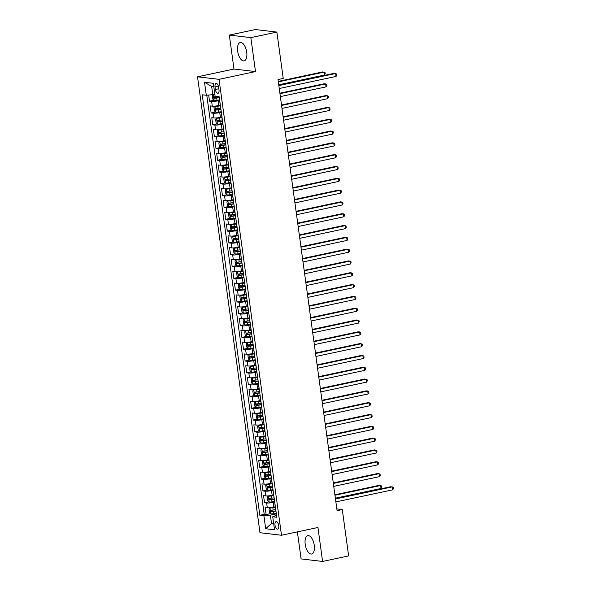 <?xml version="1.0" encoding="UTF-8"?>
<svg xmlns="http://www.w3.org/2000/svg" width="591" height="591" viewBox="0 0 591 591"><rect width="100%" height="100%" fill="white"/><g stroke="black" fill="none" stroke-linecap="round" stroke-linejoin="round"><path stroke-width="0.89" d="M314.272 545.36A9.39 4.381 -102 0 0 307.785 535.645A9.39 4.381 -102 0 0 305.207 544.296A9.39 4.381 -102 0 0 311.693 554.011A9.39 4.381 -102 0 0 314.272 545.36M246.728 52.244A9.39 4.381 -102 0 0 240.234 42.53A9.39 4.381 -102 0 0 237.656 51.181A9.39 4.381 -102 0 0 244.142 60.895A9.39 4.381 -102 0 0 246.728 52.244M278.745 525.628A3.849 1.795 -102 0 0 276.086 521.646A3.849 1.795 -102 0 0 275.022 525.192A3.849 1.795 -102 0 0 277.689 529.181A3.849 1.795 -102 0 0 278.745 525.628M297.384 531.87L301.085 558.916L322.597 561.45L348.631 555.909L342.285 509.553L336.84 508.91M197.527 76.808L259.981 532.72L281.493 535.254L219.039 79.342L197.527 76.808L233.984 69.051L255.497 71.577L250.843 37.625L229.33 35.091L233.984 69.051M229.33 35.091L255.371 29.55L276.876 32.084L250.843 37.625M208.675 95.048L209.517 101.179L213.942 100.234M220.28 105.22L218.781 105.538A4.817 0.665 172.2 0 1 212.287 106.151L210.167 105.9L211.135 112.984L215.56 112.046M221.898 117.025L220.399 117.35A4.817 0.665 -7.8 0 1 213.905 117.964L211.785 117.712L212.753 124.797L217.178 123.859M223.516 128.838L222.017 129.163A4.817 0.665 -7.8 0 1 215.523 129.776L213.403 129.525L214.37 136.61L218.796 135.664M225.134 140.651L223.634 140.968A4.817 0.665 -7.8 0 1 217.141 141.581L215.021 141.338L215.988 148.422L220.413 147.477M226.752 152.463L225.252 152.781A4.817 0.665 -7.8 0 1 218.759 153.394L216.638 153.143L217.606 160.235L222.031 159.289M228.37 164.276L226.87 164.594A4.817 0.665 -7.8 0 1 220.377 165.207L218.256 164.955L219.224 172.04L223.649 171.102M229.988 176.081L228.488 176.406A4.817 0.665 -7.8 0 1 221.994 177.019L219.874 176.768L220.842 183.853L225.267 182.915M231.606 187.894L230.106 188.219A4.817 0.665 -7.8 0 1 223.612 188.832L221.492 188.581L222.46 195.665L226.885 194.727M233.223 199.706L231.724 200.024A4.817 0.665 -7.8 0 1 225.23 200.637L223.11 200.393L224.078 207.478L228.503 206.532M234.841 211.519L233.342 211.837A4.817 0.665 -7.8 0 1 226.848 212.45L224.728 212.199L225.696 219.291L230.121 218.345M236.459 223.332L234.959 223.649A4.817 0.665 -7.8 0 1 228.466 224.262L226.346 224.011L227.313 231.096L231.738 230.158M238.077 235.144L236.577 235.462A4.817 0.665 -7.8 0 1 230.084 236.075L227.963 235.824L228.931 242.908L233.356 241.97M239.695 246.949L238.195 247.274A4.817 0.665 -7.8 0 1 231.702 247.888L229.581 247.636L230.549 254.721L234.974 253.783M241.313 258.762L239.813 259.08A4.817 0.665 -7.8 0 1 233.319 259.693L231.199 259.449L232.167 266.534L236.592 265.588M242.931 270.575L241.431 270.892A4.817 0.665 -7.8 0 1 234.937 271.505L232.817 271.254L233.785 278.346L238.21 277.401M244.548 282.387L243.049 282.705A4.817 0.665 -7.8 0 1 236.555 283.318L234.435 283.067L235.403 290.159L239.828 289.213M246.166 294.2L244.667 294.517A4.817 0.665 -7.8 0 1 238.173 295.131L236.053 294.879L237.021 301.964L241.446 301.026M247.784 306.005L246.284 306.33A4.817 0.665 -7.8 0 1 239.791 306.943L237.671 306.692L238.638 313.777L243.064 312.838M249.402 317.818L247.902 318.143A4.817 0.665 -7.8 0 1 241.409 318.748L239.289 318.505L240.256 325.589L244.681 324.644M251.02 329.63L249.52 329.948A4.817 0.665 -7.8 0 1 243.027 330.561L240.906 330.31L241.874 337.402L246.299 336.456M252.638 341.443L251.138 341.761A4.817 0.665 -7.8 0 1 244.644 342.374L242.524 342.123L243.492 349.215L247.925 348.269M254.256 353.255L252.756 353.573A4.817 0.665 -7.8 0 1 246.262 354.186L244.142 353.935L245.11 361.02L249.542 360.082M255.873 365.061L254.374 365.386A4.817 0.665 -7.8 0 1 247.88 365.999L245.76 365.748L246.728 372.832L251.16 371.894M257.491 376.873L255.992 377.198A4.817 0.665 -7.8 0 1 249.498 377.812L247.378 377.56L248.346 384.645L252.778 383.699M259.109 388.686L257.61 389.004A4.817 0.665 -7.8 0 1 251.116 389.617L248.996 389.373L249.963 396.458L254.396 395.512M260.727 400.499L259.227 400.816A4.817 0.665 -7.8 0 1 252.734 401.429L250.614 401.178L251.581 408.27L256.014 407.325M262.345 412.311L260.845 412.629A4.817 0.665 -7.8 0 1 254.352 413.242L252.231 412.991L253.199 420.075L257.632 419.137M263.963 424.116L262.463 424.441A4.817 0.665 -7.8 0 1 255.969 425.055L253.849 424.803L254.817 431.888L259.25 430.95M265.581 435.929L264.081 436.254A4.817 0.665 -7.8 0 1 257.587 436.867L255.467 436.616L256.435 443.701L260.867 442.762M267.198 447.742L265.699 448.059A4.817 0.665 -7.8 0 1 259.205 448.672L257.085 448.429L258.053 455.513L262.485 454.568M268.816 459.554L267.317 459.872A4.817 0.665 -7.8 0 1 260.823 460.485L258.703 460.234L259.671 467.326L264.103 466.38M270.434 471.367L268.935 471.684A4.817 0.665 -7.8 0 1 262.441 472.298L260.321 472.046L261.288 479.131L265.721 478.193M272.052 483.179L270.552 483.497A4.817 0.665 -7.8 0 1 264.059 484.11L261.939 483.859L262.906 490.944L267.339 490.005M273.67 494.985L272.17 495.31A4.817 0.665 -7.8 0 1 265.677 495.923L263.556 495.672L264.524 502.756L268.957 501.818M276.876 32.084L283.229 78.44L278.021 79.549L337.077 510.661L342.285 509.553M215.043 86.884L215.397 89.485A3.731 1.743 -102 0 0 217.976 93.348A3.731 1.743 -102 0 0 219.002 89.906L218.648 87.313A3.731 1.743 -102 0 0 216.07 83.449A3.731 1.743 -102 0 0 215.043 86.884L218.404 86.168M276.522 515.212L272.732 516.793L276.802 517.265L219.202 96.791L215.131 96.311L213.351 83.316L204.516 82.275L206.296 95.269L202.225 94.789L259.826 515.271L263.896 515.751L270.382 515.138L271.52 523.404L273.67 523.656M272.732 516.793L274.512 529.78L265.669 528.738L263.896 515.751M274.719 502.062L273.138 502.394A4.817 0.665 172.2 0 1 266.652 503.007L264.524 502.756M275.288 506.797L273.788 507.115L273.138 502.394M273.101 490.249L271.52 490.582A4.817 0.665 172.2 0 1 265.034 491.195L262.906 490.944M271.483 478.437L269.902 478.769A4.817 0.665 172.2 0 1 263.416 479.382L261.288 479.131M269.865 466.624L268.284 466.964A4.817 0.665 172.2 0 1 261.798 467.57L259.671 467.326M268.248 454.811L266.667 455.151A4.817 0.665 172.2 0 1 260.18 455.764L258.053 455.513M266.63 442.999L265.049 443.339A4.817 0.665 172.2 0 1 258.562 443.952L256.435 443.701M265.012 431.194L263.431 431.526A4.817 0.665 172.2 0 1 256.945 432.139L254.817 431.888M263.394 419.381L261.813 419.713A4.817 0.665 172.2 0 1 255.327 420.327L253.199 420.075M261.776 407.568L260.195 407.901A4.817 0.665 172.2 0 1 253.709 408.514L251.581 408.27M260.158 395.756L258.577 396.096A4.817 0.665 172.2 0 1 252.091 396.709L249.963 396.458M258.54 383.943L256.959 384.283A4.817 0.665 172.2 0 1 250.473 384.896L248.346 384.645M256.922 372.138L255.342 372.47A4.817 0.665 172.2 0 1 248.855 373.084L246.728 372.832M255.305 360.325L253.724 360.658A4.817 0.665 172.2 0 1 247.237 361.271L245.11 361.02M253.687 348.513L252.106 348.845A4.817 0.665 172.2 0 1 245.62 349.458L243.492 349.215M252.069 336.7L250.488 337.04A4.817 0.665 172.2 0 1 244.002 337.653L241.874 337.402M250.451 324.887L248.87 325.227A4.817 0.665 172.2 0 1 242.384 325.84L240.256 325.589M248.826 313.082L247.252 313.415A4.817 0.665 172.2 0 1 240.766 314.028L238.638 313.777M247.208 301.27L245.634 301.602A4.817 0.665 172.2 0 1 239.148 302.215L237.021 301.964M245.59 289.457L244.017 289.789A4.817 0.665 172.2 0 1 237.523 290.403L235.403 290.159M243.972 277.644L242.399 277.984A4.817 0.665 172.2 0 1 235.905 278.597L233.785 278.346M242.354 265.832L240.781 266.172A4.817 0.665 172.2 0 1 234.287 266.785L232.167 266.534M240.736 254.027L239.163 254.359A4.817 0.665 172.2 0 1 232.669 254.972L230.549 254.721M239.119 242.214L237.545 242.546A4.817 0.665 172.2 0 1 231.051 243.16L228.931 242.908M237.501 230.401L235.927 230.734A4.817 0.665 172.2 0 1 229.434 231.347L227.313 231.096M235.883 218.589L234.309 218.929A4.817 0.665 172.2 0 1 227.816 219.534L225.696 219.291M234.265 206.776L232.691 207.116A4.817 0.665 172.2 0 1 226.198 207.729L224.078 207.478M232.647 194.964L231.074 195.303A4.817 0.665 172.2 0 1 224.58 195.916L222.46 195.665M231.029 183.158L229.456 183.491A4.817 0.665 172.2 0 1 222.962 184.104L220.842 183.853M229.411 171.346L227.838 171.678A4.817 0.665 172.2 0 1 221.344 172.291L219.224 172.04M227.794 159.533L226.22 159.865A4.817 0.665 172.2 0 1 219.726 160.479L217.606 160.235M226.176 147.72L224.602 148.06A4.817 0.665 172.2 0 1 218.109 148.673L215.988 148.422M224.558 135.908L222.984 136.248A4.817 0.665 172.2 0 1 216.491 136.861L214.37 136.61M222.94 124.103L221.366 124.435A4.817 0.665 172.2 0 1 214.873 125.048L212.753 124.797M221.322 112.29L219.749 112.622A4.817 0.665 172.2 0 1 213.255 113.236L211.135 112.984M219.704 100.477L218.131 100.81A4.817 0.665 172.2 0 1 211.637 101.423L209.517 101.179M206.784 95.225L264.199 514.34L266.142 514.569L270.575 513.623M273.788 507.115A4.817 0.665 -7.8 0 1 267.295 507.728L265.174 507.484L266.142 514.569M220.606 107.06A4.817 0.665 172.2 0 1 220.517 106.956L219.874 102.236A4.817 0.665 172.2 0 1 219.933 102.11M213.809 86.641L211.652 86.389L212.79 94.656L206.296 95.269M214.843 94.22L212.79 94.656M322.597 561.45L317.943 527.49L281.493 535.254M255.497 71.577L219.039 79.342M273.574 522.969L271.52 523.404L265.669 528.738M276.337 513.867L270.382 515.138M221.492 114.041L222.135 118.769A4.817 0.665 -7.8 0 0 222.223 118.872M223.11 125.853L223.753 130.581A4.817 0.665 -7.8 0 0 223.841 130.685M224.728 137.666L225.37 142.394A4.817 0.665 -7.8 0 0 225.459 142.497M226.346 149.479L226.988 154.199A4.817 0.665 -7.8 0 0 227.077 154.31M227.963 161.291L228.606 166.012A4.817 0.665 -7.8 0 0 228.695 166.115M229.581 173.097L230.224 177.825A4.817 0.665 -7.8 0 0 230.313 177.928M231.199 184.909L231.842 189.637A4.817 0.665 -7.8 0 0 231.931 189.741M232.817 196.722L233.46 201.45A4.817 0.665 -7.8 0 0 233.548 201.553M234.435 208.534L235.078 213.255A4.817 0.665 -7.8 0 0 235.174 213.366M236.053 220.347L236.695 225.068A4.817 0.665 -7.8 0 0 236.792 225.171M237.671 232.152L238.313 236.88A4.817 0.665 -7.8 0 0 238.409 236.984M239.289 243.965L239.931 248.693A4.817 0.665 -7.8 0 0 240.027 248.796M240.906 255.777L241.549 260.505A4.817 0.665 -7.8 0 0 241.645 260.609M242.524 267.59L243.167 272.311A4.817 0.665 -7.8 0 0 243.263 272.421M244.142 279.403L244.792 284.123A4.817 0.665 -7.8 0 0 244.881 284.227M245.76 291.215L246.41 295.936A4.817 0.665 -7.8 0 0 246.499 296.039M247.378 303.02L248.028 307.748A4.817 0.665 -7.8 0 0 248.117 307.852M248.996 314.833L249.646 319.561A4.817 0.665 -7.8 0 0 249.734 319.665M250.614 326.646L251.264 331.366A4.817 0.665 -7.8 0 0 251.352 331.477M252.231 338.458L252.882 343.179A4.817 0.665 -7.8 0 0 252.97 343.29M253.849 350.271L254.499 354.992A4.817 0.665 -7.8 0 0 254.588 355.095M255.467 362.076L256.117 366.804A4.817 0.665 -7.8 0 0 256.206 366.908M257.085 373.889L257.735 378.617A4.817 0.665 -7.8 0 0 257.824 378.72M258.703 385.701L259.353 390.429A4.817 0.665 -7.8 0 0 259.442 390.533M260.321 397.514L260.971 402.235A4.817 0.665 -7.8 0 0 261.059 402.345M261.939 409.327L262.589 414.047A4.817 0.665 -7.8 0 0 262.677 414.151M263.556 421.132L264.207 425.86A4.817 0.665 -7.8 0 0 264.295 425.963M265.174 432.944L265.824 437.672A4.817 0.665 -7.8 0 0 265.913 437.776M266.792 444.757L267.442 449.485A4.817 0.665 -7.8 0 0 267.531 449.588M268.41 456.57L269.06 461.29A4.817 0.665 -7.8 0 0 269.149 461.401M270.028 468.382L270.678 473.103A4.817 0.665 -7.8 0 0 270.767 473.206M271.646 480.188L272.296 484.916A4.817 0.665 -7.8 0 0 272.385 485.019M273.264 492L273.914 496.728A4.817 0.665 -7.8 0 0 274.002 496.832M264.199 514.34L259.826 515.271M274.881 503.813L275.532 508.541A4.817 0.665 -7.8 0 0 275.62 508.644M211.652 86.389L204.516 82.275M278.849 85.577L335.644 73.491L336.043 76.438L279.255 88.532M278.782 85.111L334.188 73.321L336.678 74.038L336.84 75.22L336.043 76.438M214.851 94.272L213.358 94.545L212.354 95.594L212.841 99.133L214.164 100.455A3.191 0.443 -7.8 0 0 217.03 100.285L219.63 99.923M213.358 94.545A3.191 0.443 -7.8 0 0 214.888 94.53M278.738 84.794L324.415 75.072L324.016 72.124L322.56 71.947L278.272 81.373M217.119 96.547L216.528 96.629A3.191 0.443 172.2 0 1 214.23 96.813L214.422 98.232A3.191 0.443 -7.8 0 0 216.727 98.047L219.32 97.678M219.291 97.463L215.922 97.914L215.205 97.094M324.415 75.072L325.213 73.845L325.05 72.663L324.016 72.124L278.339 81.846M220.34 105.626L214.976 106.358L213.972 107.407L214.459 110.945L215.781 112.268A3.191 0.443 -7.8 0 0 218.648 112.098L221.248 111.736M214.976 106.358A3.191 0.443 -7.8 0 0 217.843 106.195L220.369 105.841M280.356 96.606L326.033 86.884L325.634 83.929L324.178 83.759L279.89 93.186M220.746 108.072L218.145 108.441A3.191 0.443 172.2 0 1 215.848 108.626L216.04 110.044A3.191 0.443 -7.8 0 0 218.345 109.852L220.938 109.49M220.908 109.276L217.54 109.727L216.823 108.907M326.033 86.884L326.83 85.658L326.668 84.476L325.634 83.929L279.957 93.651M221.957 117.439L216.594 118.17L215.589 119.212L216.077 122.758L217.399 124.073A3.191 0.443 -7.8 0 0 220.266 123.911L222.866 123.549M216.594 118.17A3.191 0.443 -7.8 0 0 219.46 118.008L221.987 117.653M281.973 108.419L327.65 98.697L327.251 95.742L325.796 95.572L281.508 104.999M222.364 119.884L219.771 120.246A3.191 0.443 172.2 0 1 217.466 120.438L217.658 121.857A3.191 0.443 -7.8 0 0 219.963 121.665L222.556 121.303M222.526 121.089L219.158 121.539L218.441 120.719M327.65 98.697L328.448 97.471L328.286 96.289L327.251 95.742L281.575 105.464M223.575 129.244L218.212 129.983L217.207 131.025L217.695 134.571L219.017 135.886A3.191 0.443 -7.8 0 0 221.884 135.723L224.484 135.354M218.212 129.983A3.191 0.443 -7.8 0 0 221.078 129.813L223.605 129.459M283.591 120.232L329.268 110.51L328.869 107.555L327.414 107.385L283.126 116.811M223.982 131.697L221.389 132.059A3.191 0.443 172.2 0 1 219.084 132.251L219.276 133.669A3.191 0.443 -7.8 0 0 221.581 133.477L224.174 133.115M224.152 132.901L220.775 133.344L220.059 132.524M329.268 110.51L330.066 109.283L329.904 108.101L328.869 107.555L283.192 117.277M225.193 141.057L219.83 141.796L218.825 142.837L219.313 146.383L220.635 147.698A3.191 0.443 -7.8 0 0 223.501 147.536L226.102 147.166M220.606 147.669L219.8 141.818A3.191 0.443 -7.8 0 0 222.696 141.626L225.223 141.271M285.209 132.037L330.886 122.315L330.487 119.367L329.032 119.197L284.744 128.624M225.599 143.51L223.006 143.872A3.191 0.443 172.2 0 1 220.702 144.064L220.894 145.475A3.191 0.443 -7.8 0 0 223.199 145.29L225.792 144.928M225.769 144.714L222.393 145.157L221.677 144.337M330.886 122.315L331.684 121.096L331.521 119.914L330.487 119.367L284.81 129.089M226.811 152.87L221.448 153.601L220.443 154.65L220.931 158.189L222.253 159.511A3.191 0.443 -7.8 0 0 225.119 159.341L227.72 158.979M221.448 153.601A3.191 0.443 -7.8 0 0 224.314 153.438L226.841 153.084M286.827 143.849L332.504 134.127L332.105 131.18L330.65 131.003L286.362 140.429M227.217 155.315L224.624 155.684A3.191 0.443 172.2 0 1 222.319 155.869L222.511 157.287A3.191 0.443 -7.8 0 0 224.816 157.103L227.409 156.733M227.387 156.519L224.011 156.97L223.295 156.15M332.504 134.127L333.302 132.901L333.139 131.727L332.105 131.18L286.428 140.902M228.429 164.682L223.066 165.414L222.061 166.463L222.548 170.001L223.871 171.324A3.191 0.443 -7.8 0 0 226.737 171.154L229.338 170.792M223.066 165.414A3.191 0.443 -7.8 0 0 225.932 165.251L228.458 164.896M288.445 155.662L334.122 145.94L333.723 142.985L332.268 142.815L287.98 152.242M228.835 167.127L226.242 167.497A3.191 0.443 172.2 0 1 223.937 167.681L224.129 169.1A3.191 0.443 -7.8 0 0 226.434 168.915L229.035 168.546M229.005 168.332L225.629 168.782L224.912 167.962M334.122 145.94L334.92 144.714L334.757 143.532L333.723 142.985L288.046 152.707M230.047 176.495L224.683 177.226L223.679 178.268L224.166 181.814L225.489 183.129A3.191 0.443 -7.8 0 0 228.355 182.966L230.955 182.604M224.683 177.226A3.191 0.443 -7.8 0 0 227.55 177.064L230.076 176.709M290.063 167.475L335.74 157.753L335.341 154.798L333.885 154.628L289.597 164.054M230.453 178.94L227.86 179.302A3.191 0.443 172.2 0 1 225.555 179.494L225.747 180.912A3.191 0.443 -7.8 0 0 228.052 180.72L230.653 180.358M230.623 180.144L227.247 180.595L226.53 179.775M335.74 157.753L336.538 156.526L336.375 155.344L335.341 154.798L289.664 164.52M231.665 188.307L226.301 189.039L225.297 190.08L225.784 193.626L227.107 194.941A3.191 0.443 -7.8 0 0 229.973 194.779L232.573 194.417M226.301 189.039A3.191 0.443 -7.8 0 0 229.168 188.876L231.694 188.522M291.681 179.287L337.358 169.565L336.959 166.61L335.503 166.44L291.215 175.867M232.071 190.753L229.478 191.115A3.191 0.443 172.2 0 1 227.173 191.307L227.365 192.725A3.191 0.443 -7.8 0 0 229.67 192.533L232.27 192.171M232.241 191.957L228.865 192.407L228.148 191.58M337.358 169.565L338.155 168.339L337.993 167.157L336.959 166.61L291.282 176.332M233.282 200.113L227.919 200.851L226.914 201.893L227.402 205.439L228.724 206.754A3.191 0.443 -7.8 0 0 231.591 206.591L234.191 206.222M228.695 206.724L227.89 200.874A3.191 0.443 -7.8 0 0 230.785 200.681L233.312 200.327M293.306 191.1L338.975 181.371L338.577 178.423L337.121 178.253L292.833 187.679M233.689 202.565L231.096 202.927A3.191 0.443 172.2 0 1 228.791 203.119L228.983 204.538A3.191 0.443 -7.8 0 0 231.288 204.346L233.888 203.984M233.859 203.769L230.483 204.213L229.766 203.393M338.975 181.371L339.773 180.152L339.611 178.97L338.577 178.423L292.9 188.145M234.9 211.925L229.537 212.657L228.532 213.706L229.02 217.244L230.342 218.567A3.191 0.443 -7.8 0 0 233.209 218.404L235.809 218.035M229.537 212.657A3.191 0.443 -7.8 0 0 232.403 212.494L234.93 212.139M294.924 202.905L340.593 193.183L340.194 190.236L338.739 190.058L294.451 199.485M235.307 214.378L232.714 214.74A3.191 0.443 172.2 0 1 230.409 214.925L230.601 216.343A3.191 0.443 -7.8 0 0 232.906 216.158L235.506 215.789M235.477 215.575L232.1 216.025L231.384 215.205M340.593 193.183L341.391 191.957L341.229 190.782L340.194 190.236L294.517 199.957M236.518 223.738L231.155 224.469L230.15 225.518L230.638 229.057L231.96 230.379A3.191 0.443 -7.8 0 0 234.826 230.209L237.427 229.847M231.155 224.469A3.191 0.443 -7.8 0 0 234.021 224.307L236.548 223.952M296.542 214.718L342.211 204.996L341.812 202.041L340.357 201.871L296.069 211.297M236.925 226.183L234.332 226.552A3.191 0.443 172.2 0 1 232.027 226.737L232.219 228.156A3.191 0.443 -7.8 0 0 234.524 227.971L237.124 227.601M237.094 227.387L233.718 227.838L233.002 227.018M342.211 204.996L343.009 203.769L342.846 202.587L341.812 202.041L296.135 211.763M238.136 235.55L232.773 236.282L231.768 237.323L232.256 240.869L233.578 242.184A3.191 0.443 -7.8 0 0 236.444 242.022L239.045 241.66M232.773 236.282A3.191 0.443 -7.8 0 0 235.639 236.119L238.166 235.765M298.16 226.53L343.829 216.808L343.43 213.853L341.975 213.683L297.687 223.11M238.542 237.996L235.949 238.365A3.191 0.443 172.2 0 1 233.644 238.55L233.837 239.968A3.191 0.443 -7.8 0 0 236.141 239.776L238.742 239.414M238.712 239.2L235.336 239.65L234.62 238.83M343.829 216.808L344.627 215.582L344.464 214.4L343.43 213.853L297.753 223.575M239.754 247.363L234.391 248.094L233.386 249.136L233.873 252.682L235.166 253.967A3.191 0.443 -7.8 0 0 238.07 253.835L240.663 253.473M234.391 248.094A3.191 0.443 -7.8 0 0 237.257 247.932L239.783 247.577M299.777 238.343L345.454 228.621L345.048 225.666L343.593 225.496L299.305 234.923M240.16 249.808L237.567 250.17A3.191 0.443 172.2 0 1 235.262 250.362L235.454 251.781A3.191 0.443 -7.8 0 0 237.759 251.589L240.36 251.227M240.33 251.012L236.954 251.463L236.237 250.636M235.166 253.967L234.361 248.117M345.454 228.621L346.245 227.395L346.082 226.213L345.048 225.666L299.371 235.388M241.372 259.168L236.008 259.907L235.004 260.949L235.491 264.495L236.814 265.81A3.191 0.443 -7.8 0 0 239.687 265.647L242.28 265.278M236.008 259.907A3.191 0.443 -7.8 0 0 238.875 259.737L241.401 259.383M301.395 250.156L347.072 240.434L346.666 237.479L345.21 237.309L300.922 246.735M241.778 261.621L239.185 261.983A3.191 0.443 172.2 0 1 236.88 262.175L237.072 263.593A3.191 0.443 -7.8 0 0 239.377 263.401L241.978 263.039M241.948 262.825L238.572 263.268L237.855 262.448M347.072 240.434L347.863 239.207L347.7 238.025L346.666 237.479L300.989 247.201M242.99 270.981L237.626 271.712L236.622 272.761L237.109 276.307L238.432 277.622A3.191 0.443 -7.8 0 0 241.305 277.46L243.898 277.09M237.626 271.712A3.191 0.443 -7.8 0 0 240.493 271.55L243.019 271.195M303.013 261.961L348.69 252.239L348.284 249.291L346.828 249.114L302.54 258.54M243.396 273.434L240.803 273.796A3.191 0.443 172.2 0 1 238.498 273.988L238.69 275.399A3.191 0.443 -7.8 0 0 240.995 275.214L243.595 274.845M243.566 274.63L240.19 275.081L239.473 274.261M348.69 252.239L349.48 251.012L349.318 249.838L348.284 249.291L302.607 259.013M244.608 282.793L239.244 283.525L238.239 284.574L238.727 288.113L240.049 289.435A3.191 0.443 -7.8 0 0 242.923 289.265L245.516 288.903M239.244 283.525A3.191 0.443 -7.8 0 0 242.111 283.362L244.637 283.008M304.631 273.773L350.308 264.051L349.902 261.096L348.446 260.926L304.158 270.353M245.014 285.239L242.421 285.608A3.191 0.443 172.2 0 1 240.116 285.793L240.308 287.211A3.191 0.443 -7.8 0 0 242.613 287.027L245.213 286.657M245.184 286.443L241.808 286.894L241.091 286.074M350.308 264.051L351.098 262.825L350.936 261.643L349.902 261.096L304.225 270.818M246.225 294.606L240.862 295.337L239.857 296.379L240.345 299.925L241.667 301.247A3.191 0.443 -7.8 0 0 244.541 301.078L247.134 300.716M240.862 295.337A3.191 0.443 -7.8 0 0 243.728 295.175L246.255 294.82M306.249 285.586L351.926 275.864L351.519 272.909L350.064 272.739L305.776 282.166M246.632 297.051L244.039 297.421A3.191 0.443 172.2 0 1 241.734 297.605L241.926 299.024A3.191 0.443 -7.8 0 0 244.231 298.832L246.831 298.47M246.802 298.256L243.426 298.706L242.709 297.886M351.926 275.864L352.716 274.638L352.554 273.456L351.519 272.909L305.843 282.631M247.843 306.419L242.48 307.15L241.475 308.192L241.963 311.738L243.285 313.053A3.191 0.443 -7.8 0 0 246.159 312.89L248.752 312.528M242.48 307.15A3.191 0.443 -7.8 0 0 245.346 306.988L247.873 306.633M307.867 297.399L353.544 287.677L353.137 284.722L351.682 284.552L307.394 293.978M248.25 308.864L245.657 309.226A3.191 0.443 172.2 0 1 243.352 309.418L243.544 310.836A3.191 0.443 -7.8 0 0 245.849 310.644L248.449 310.282M248.419 310.068L245.043 310.519L244.327 309.699M353.544 287.677L354.334 286.45L354.172 285.268L353.137 284.722L307.46 294.444M249.461 318.224L244.098 318.963L243.093 320.004L243.581 323.55L244.903 324.865A3.191 0.443 -7.8 0 0 247.777 324.703L250.37 324.333M244.098 318.963A3.191 0.443 -7.8 0 0 246.964 318.793L249.491 318.438M309.485 309.211L355.161 299.489L354.755 296.534L353.3 296.364L309.012 305.791M249.867 320.677L247.274 321.039A3.191 0.443 172.2 0 1 244.97 321.231L245.162 322.649A3.191 0.443 -7.8 0 0 247.466 322.457L250.067 322.095M250.037 321.881L246.661 322.324L245.945 321.504M355.161 299.489L355.952 298.263L355.789 297.081L354.755 296.534L309.078 306.256M251.079 330.037L245.716 330.775L244.711 331.817L245.199 335.363L246.521 336.678A3.191 0.443 -7.8 0 0 249.395 336.515L251.988 336.146M245.716 330.775A3.191 0.443 -7.8 0 0 248.582 330.605L251.109 330.251M311.102 321.016L356.779 311.294L356.373 308.347L354.918 308.177L310.63 317.603M251.485 332.489L248.892 332.851A3.191 0.443 172.2 0 1 246.587 333.043L246.779 334.454A3.191 0.443 -7.8 0 0 249.084 334.27L251.685 333.9M251.655 333.686L248.279 334.137L247.563 333.317M356.779 311.294L357.57 310.076L357.407 308.894L356.373 308.347L310.696 318.069M252.697 341.849L247.334 342.581L246.329 343.63L246.816 347.168L248.139 348.491A3.191 0.443 -7.8 0 0 251.012 348.321L253.605 347.959M247.334 342.581A3.191 0.443 -7.8 0 0 250.2 342.418L252.726 342.063M312.72 332.829L358.397 323.107L357.991 320.159L356.536 319.982L312.247 329.409M253.103 344.294L250.51 344.664A3.191 0.443 172.2 0 1 248.205 344.849L248.397 346.267A3.191 0.443 -7.8 0 0 250.702 346.082L253.303 345.713M253.273 345.499L249.897 345.949L249.18 345.129M358.397 323.107L359.188 321.881L359.025 320.699L357.991 320.159L312.314 329.881M254.315 353.662L248.951 354.393L247.947 355.442L248.434 358.981L249.757 360.303A3.191 0.443 -7.8 0 0 252.63 360.133L255.223 359.771M248.951 354.393A3.191 0.443 -7.8 0 0 251.818 354.231L254.344 353.876M314.338 344.642L360.015 334.92L359.609 331.965L358.153 331.795L313.865 341.221M254.721 356.107L252.128 356.476A3.191 0.443 172.2 0 1 249.823 356.661L250.015 358.08A3.191 0.443 -7.8 0 0 252.32 357.887L254.92 357.525M254.891 357.311L251.515 357.762L250.798 356.942M360.015 334.92L360.805 333.693L360.65 332.511L359.609 331.965L313.932 341.687M255.933 365.474L250.569 366.206L249.565 367.247L250.052 370.793L251.374 372.108A3.191 0.443 -7.8 0 0 254.248 371.946L256.841 371.584M250.569 366.206A3.191 0.443 -7.8 0 0 253.436 366.043L255.962 365.689M315.956 356.454L361.633 346.732L361.227 343.777L359.771 343.607L315.483 353.034M256.339 367.92L253.746 368.282A3.191 0.443 172.2 0 1 251.441 368.474L251.633 369.892A3.191 0.443 -7.8 0 0 253.938 369.7L256.538 369.338M256.509 369.124L253.133 369.574L252.416 368.754M361.633 346.732L362.423 345.506L362.268 344.324L361.227 343.777L315.55 353.499M257.55 377.28L252.187 378.018L251.182 379.06L251.67 382.606L252.992 383.921A3.191 0.443 -7.8 0 0 255.866 383.758L258.459 383.389M252.187 378.018A3.191 0.443 -7.8 0 0 255.053 377.848L257.58 377.494M317.574 368.267L363.251 358.545L362.844 355.59L361.389 355.42L317.101 364.846M257.957 379.732L255.364 380.094A3.191 0.443 172.2 0 1 253.059 380.286L253.251 381.705A3.191 0.443 -7.8 0 0 255.556 381.513L258.156 381.151M258.127 380.936L254.751 381.38L254.034 380.56M363.251 358.545L364.041 357.319L363.886 356.137L362.844 355.59L317.168 365.312M259.168 389.092L253.805 389.831L252.8 390.873L253.288 394.419L254.61 395.734A3.191 0.443 -7.8 0 0 257.484 395.571L260.077 395.202M254.581 395.704L253.783 389.853A3.191 0.443 -7.8 0 0 256.671 389.661L259.198 389.306M319.192 380.072L364.869 370.35L364.462 367.403L363.007 367.233L318.719 376.659M259.575 391.545L256.982 391.907A3.191 0.443 172.2 0 1 254.677 392.099L254.869 393.51A3.191 0.443 -7.8 0 0 257.174 393.325L259.774 392.963M259.745 392.749L256.368 393.192L255.652 392.372M364.869 370.35L365.659 369.131L365.504 367.949L364.462 367.403L318.785 377.124M260.786 400.905L255.423 401.636L254.418 402.685L254.906 406.224L256.228 407.546A3.191 0.443 -7.8 0 0 259.102 407.376L261.695 407.014M255.423 401.636A3.191 0.443 -7.8 0 0 258.289 401.474L260.816 401.119M320.81 391.885L366.486 382.163L366.08 379.215L364.625 379.038L320.337 388.464M261.192 403.35L258.599 403.719A3.191 0.443 172.2 0 1 256.295 403.904L256.487 405.323A3.191 0.443 -7.8 0 0 258.792 405.138L261.392 404.769M261.362 404.554L257.986 405.005L257.27 404.185M366.486 382.163L367.277 380.936L367.122 379.762L366.08 379.215L320.403 388.937M262.404 412.717L257.041 413.449L256.036 414.498L256.524 418.036L257.853 419.359A3.191 0.443 -7.8 0 0 260.72 419.189L263.313 418.827M257.041 413.449A3.191 0.443 -7.8 0 0 259.907 413.286L262.434 412.932M322.427 403.697L368.104 393.975L367.698 391.02L366.243 390.85L321.955 400.277M262.81 415.163L260.217 415.532A3.191 0.443 172.2 0 1 257.912 415.717L258.104 417.135A3.191 0.443 -7.8 0 0 260.409 416.95L263.01 416.581M262.98 416.367L259.604 416.818L258.888 415.998M368.104 393.975L368.895 392.749L368.74 391.567L367.698 391.02L322.021 400.742M264.022 424.53L258.659 425.261L257.654 426.303L258.141 429.849L259.471 431.164A3.191 0.443 -7.8 0 0 262.338 431.002L264.931 430.64M258.659 425.261A3.191 0.443 -7.8 0 0 261.525 425.099L264.051 424.744M324.045 415.51L369.722 405.788L369.316 402.833L367.861 402.663L323.572 412.09M264.428 426.975L261.835 427.337A3.191 0.443 172.2 0 1 259.53 427.529L259.722 428.948A3.191 0.443 -7.8 0 0 262.027 428.756L264.628 428.394M264.598 428.18L261.222 428.63L260.505 427.81M369.722 405.788L370.513 404.562L370.358 403.38L369.316 402.833L323.639 412.555M265.64 436.343L260.276 437.074L259.272 438.116L259.759 441.662L261.089 442.977A3.191 0.443 -7.8 0 0 263.955 442.814L266.548 442.452M261.052 442.947L260.254 437.096A3.191 0.443 -7.8 0 0 263.143 436.912L265.669 436.557M325.663 427.323L371.34 417.601L370.934 414.646L369.478 414.476L325.19 423.902M266.046 438.788L263.453 439.15A3.191 0.443 172.2 0 1 261.148 439.342L261.34 440.76A3.191 0.443 -7.8 0 0 263.645 440.568L266.245 440.206M266.216 439.992L262.84 440.443L262.131 439.615M371.34 417.601L372.131 416.374L371.975 415.192L370.934 414.646L325.257 424.368M267.258 448.148L261.894 448.887L260.89 449.928L261.377 453.474L262.707 454.789A3.191 0.443 -7.8 0 0 265.573 454.627L268.166 454.257M262.67 454.76L261.872 448.909A3.191 0.443 -7.8 0 0 264.761 448.717L267.287 448.362M327.281 439.135L372.958 429.406L372.552 426.458L371.096 426.288L326.808 435.715M267.664 450.601L265.071 450.963A3.191 0.443 172.2 0 1 262.766 451.155L262.958 452.573A3.191 0.443 -7.8 0 0 265.263 452.381L267.863 452.019M267.834 451.805L264.458 452.248L263.749 451.428M372.958 429.406L373.748 428.187L373.593 427.005L372.552 426.458L326.875 436.18M268.875 459.961L263.512 460.692L262.507 461.741L262.995 465.28L264.325 466.602A3.191 0.443 -7.8 0 0 267.191 466.439L269.784 466.07M263.512 460.692A3.191 0.443 -7.8 0 0 266.378 460.529L268.905 460.175M328.899 450.94L374.576 441.218L374.169 438.271L372.714 438.094L328.426 447.52M269.282 462.413L266.689 462.775A3.191 0.443 172.2 0 1 264.384 462.96L264.576 464.378A3.191 0.443 -7.8 0 0 266.881 464.194L269.481 463.824M269.452 463.61L266.076 464.061L265.366 463.241M374.576 441.218L375.366 439.992L375.211 438.817L374.169 438.271L328.493 447.993M270.493 471.773L265.13 472.505L264.125 473.554L264.613 477.092L265.943 478.415A3.191 0.443 -7.8 0 0 268.809 478.245L271.402 477.883M265.13 472.505A3.191 0.443 -7.8 0 0 267.996 472.342L270.523 471.987M330.517 462.753L376.194 453.031L375.787 450.076L374.332 449.906L330.044 459.333M270.9 474.218L268.307 474.588A3.191 0.443 172.2 0 1 266.002 474.772L266.194 476.191A3.191 0.443 -7.8 0 0 268.499 476.006L271.099 475.637M271.07 475.423L267.693 475.873L266.984 475.053M376.194 453.031L376.992 451.805L376.829 450.623L375.787 450.076L330.11 459.798M272.111 483.586L266.748 484.317L265.743 485.359L266.231 488.905L267.56 490.22A3.191 0.443 -7.8 0 0 270.427 490.057L273.02 489.695M266.748 484.317A3.191 0.443 -7.8 0 0 269.614 484.155L272.141 483.8M332.135 474.566L377.812 464.844L377.405 461.889L375.95 461.719L331.662 471.145M272.517 486.031L269.924 486.4A3.191 0.443 172.2 0 1 267.62 486.585L267.812 488.003A3.191 0.443 -7.8 0 0 270.117 487.811L272.717 487.449M272.687 487.235L269.311 487.686L268.602 486.866M377.812 464.844L378.609 463.617L378.447 462.435L377.405 461.889L331.728 471.611M273.729 495.398L268.366 496.13L267.368 497.171L267.849 500.717L269.178 502.032A3.191 0.443 -7.8 0 0 272.045 501.87L274.638 501.508M269.141 502.003L268.344 496.152A3.191 0.443 -7.8 0 0 271.232 495.967L273.759 495.613M333.752 486.378L379.429 476.656L379.023 473.701L377.568 473.531L333.28 482.958M274.135 497.844L271.542 498.206A3.191 0.443 172.2 0 1 269.237 498.398L269.43 499.816A3.191 0.443 -7.8 0 0 271.734 499.624L274.335 499.262M274.305 499.048L270.929 499.498L270.22 498.671M379.429 476.656L380.227 475.43L380.065 474.248L379.023 473.701L333.346 483.423M335.474 498.967L392.269 486.881L392.675 489.836L335.88 501.922M335.415 498.501L390.814 486.711L393.31 487.427L393.473 488.609L392.675 489.836M275.347 507.204L269.984 507.942L268.986 508.984L269.466 512.53L270.796 513.845A3.191 0.443 -7.8 0 0 273.663 513.682L276.256 513.313M269.984 507.942A3.191 0.443 -7.8 0 0 272.85 507.772L275.376 507.418M335.37 498.191L381.047 488.469L380.641 485.514L379.186 485.344L334.898 494.77M275.761 509.656L273.16 510.018A3.191 0.443 172.2 0 1 270.855 510.21L271.047 511.629A3.191 0.443 -7.8 0 0 273.352 511.437L275.953 511.075M275.923 510.86L272.547 511.304L271.838 510.484M381.047 488.469L381.845 487.243L381.683 486.061L380.641 485.514L334.964 495.236M272.17 495.31L271.52 490.582M270.552 483.497L269.902 478.769M268.935 471.684L268.284 466.964M267.317 459.872L266.667 455.151M265.699 448.059L265.049 443.339M264.081 436.254L263.431 431.526M262.463 424.441L261.813 419.713M260.845 412.629L260.195 407.901M259.227 400.816L258.577 396.096M257.61 389.004L256.959 384.283M255.992 377.198L255.342 372.47M254.374 365.386L253.724 360.658M252.756 353.573L252.106 348.845M251.138 341.761L250.488 337.04M249.52 329.948L248.87 325.227M247.902 318.143L247.252 313.415M246.284 306.33L245.634 301.602M244.667 294.517L244.017 289.789M243.049 282.705L242.399 277.984M241.431 270.892L240.781 266.172M239.813 259.08L239.163 254.359M238.195 247.274L237.545 242.546M236.577 235.462L235.927 230.734M234.959 223.649L234.309 218.929M233.342 211.837L232.691 207.116M231.724 200.024L231.074 195.303M230.106 188.219L229.456 183.491M228.488 176.406L227.838 171.678M226.87 164.594L226.22 159.865M225.252 152.781L224.602 148.06M223.634 140.968L222.984 136.248M222.017 129.163L221.366 124.435M220.399 117.35L219.749 112.622M218.781 105.538L218.131 100.81M212.287 106.151L211.637 101.423M267.295 507.728L266.652 503.007M265.677 495.923L265.034 491.195M264.059 484.11L263.416 479.382M262.441 472.298L261.798 467.57M260.823 460.485L260.18 455.764M259.205 448.672L258.562 443.952M257.587 436.867L256.945 432.139M255.969 425.055L255.327 420.327M254.352 413.242L253.709 408.514M252.734 401.429L252.091 396.709M251.116 389.617L250.473 384.896M249.498 377.812L248.855 373.084M247.88 365.999L247.237 361.271M246.262 354.186L245.62 349.458M244.644 342.374L244.002 337.653M243.027 330.561L242.384 325.84M241.409 318.748L240.766 314.028M239.791 306.943L239.148 302.215M238.173 295.131L237.523 290.403M236.555 283.318L235.905 278.597M234.937 271.505L234.287 266.785M233.319 259.693L232.669 254.972M231.702 247.888L231.051 243.16M230.084 236.075L229.434 231.347M228.466 224.262L227.816 219.534M226.848 212.45L226.198 207.729M225.23 200.637L224.58 195.916M223.612 188.832L222.962 184.104M221.994 177.019L221.344 172.291M220.377 165.207L219.726 160.479M218.759 153.394L218.109 148.673M217.141 141.581L216.491 136.861M215.523 129.776L214.873 125.048M213.905 117.964L213.255 113.236M218.847 88.753L215.397 89.485M213.329 94.575L214.134 100.418M216.727 98.047L217.03 100.285M215.922 97.914L214.422 98.232M214.947 106.387L215.752 112.231M218.345 109.852L218.648 112.098M217.843 106.195L218.145 108.441M217.54 109.727L216.04 110.044M216.565 118.2L217.37 124.044M219.963 121.665L220.266 123.911M219.46 118.008L219.771 120.246M219.158 121.539L217.658 121.857M218.182 130.005L218.988 135.856M221.581 133.477L221.884 135.723M221.078 129.813L221.389 132.059M220.775 133.344L219.276 133.669M223.199 145.29L223.501 147.536M222.696 141.626L223.006 143.872M222.393 145.157L220.894 145.475M221.418 153.63L222.223 159.474M224.816 157.103L225.119 159.341M224.314 153.438L224.624 155.684M224.011 156.97L222.511 157.287M223.036 165.443L223.841 171.287M226.434 168.915L226.737 171.154M225.932 165.251L226.242 167.497M225.629 168.782L224.129 169.1M224.654 177.256L225.459 183.099M228.052 180.72L228.355 182.966M227.55 177.064L227.86 179.302M227.247 180.595L225.747 180.912M226.272 189.061L227.077 194.912M229.67 192.533L229.973 194.779M229.168 188.876L229.478 191.115M228.865 192.407L227.365 192.725M231.288 204.346L231.591 206.591M230.785 200.681L231.096 202.927M230.483 204.213L228.983 204.538M229.507 212.686L230.313 218.53M232.906 216.158L233.209 218.404M232.403 212.494L232.714 214.74M232.1 216.025L230.601 216.343M231.125 224.499L231.931 230.342M234.524 227.971L234.826 230.209M234.021 224.307L234.332 226.552M233.718 227.838L232.219 228.156M232.743 236.311L233.548 242.155M236.141 239.776L236.444 242.022M235.639 236.119L235.949 238.365M235.336 239.65L233.837 239.968M237.759 251.589L238.07 253.835M237.257 247.932L237.567 250.17M236.954 251.463L235.454 251.781M235.979 259.929L236.784 265.78M239.377 263.401L239.687 265.647M238.875 259.737L239.185 261.983M238.572 263.268L237.072 263.593M237.597 271.742L238.402 277.585M240.995 275.214L241.305 277.46M240.493 271.55L240.803 273.796M240.19 275.081L238.69 275.399M239.215 283.554L240.02 289.398M242.613 287.027L242.923 289.265M242.111 283.362L242.421 285.608M241.808 286.894L240.308 287.211M240.833 295.367L241.638 301.211M244.231 298.832L244.541 301.078M243.728 295.175L244.039 297.421M243.426 298.706L241.926 299.024M242.45 307.172L243.256 313.023M245.849 310.644L246.159 312.89M245.346 306.988L245.657 309.226M245.043 310.519L243.544 310.836M244.068 318.985L244.873 324.836M247.466 322.457L247.777 324.703M246.964 318.793L247.274 321.039M246.661 322.324L245.162 322.649M245.686 330.797L246.491 336.648M249.084 334.27L249.395 336.515M248.582 330.605L248.892 332.851M248.279 334.137L246.779 334.454M247.304 342.61L248.109 348.454M250.702 346.082L251.012 348.321M250.2 342.418L250.51 344.664M249.897 345.949L248.397 346.267M248.922 354.423L249.727 360.266M252.32 357.887L252.63 360.133M251.818 354.231L252.128 356.476M251.515 357.762L250.015 358.08M250.547 366.235L251.345 372.079M253.938 369.7L254.248 371.946M253.436 366.043L253.746 368.282M253.133 369.574L251.633 369.892M252.165 378.041L252.963 383.891M255.556 381.513L255.866 383.758M255.053 377.848L255.364 380.094M254.751 381.38L253.251 381.705M257.174 393.325L257.484 395.571M256.671 389.661L256.982 391.907M256.368 393.192L254.869 393.51M255.401 401.666L256.199 407.509M258.792 405.138L259.102 407.376M258.289 401.474L258.599 403.719M257.986 405.005L256.487 405.323M257.019 413.478L257.816 419.322M260.409 416.95L260.72 419.189M259.907 413.286L260.217 415.532M259.604 416.818L258.104 417.135M258.636 425.291L259.434 431.135M262.027 428.756L262.338 431.002M261.525 425.099L261.835 427.337M261.222 428.63L259.722 428.948M263.645 440.568L263.955 442.814M263.143 436.912L263.453 439.15M262.84 440.443L261.34 440.76M265.263 452.381L265.573 454.627M264.761 448.717L265.071 450.963M264.458 452.248L262.958 452.573M263.49 460.721L264.288 466.565M266.881 464.194L267.191 466.439M266.378 460.529L266.689 462.775M266.076 464.061L264.576 464.378M265.108 472.534L265.906 478.378M268.499 476.006L268.809 478.245M267.996 472.342L268.307 474.588M267.693 475.873L266.194 476.191M266.726 484.347L267.524 490.19M270.117 487.811L270.427 490.057M269.614 484.155L269.924 486.4M269.311 487.686L267.812 488.003M271.734 499.624L272.045 501.87M271.232 495.967L271.542 498.206M270.929 499.498L269.43 499.816M269.961 507.965L270.759 513.815M273.352 511.437L273.663 513.682M272.85 507.772L273.16 510.018M272.547 511.304L271.047 511.629"/></g></svg>
